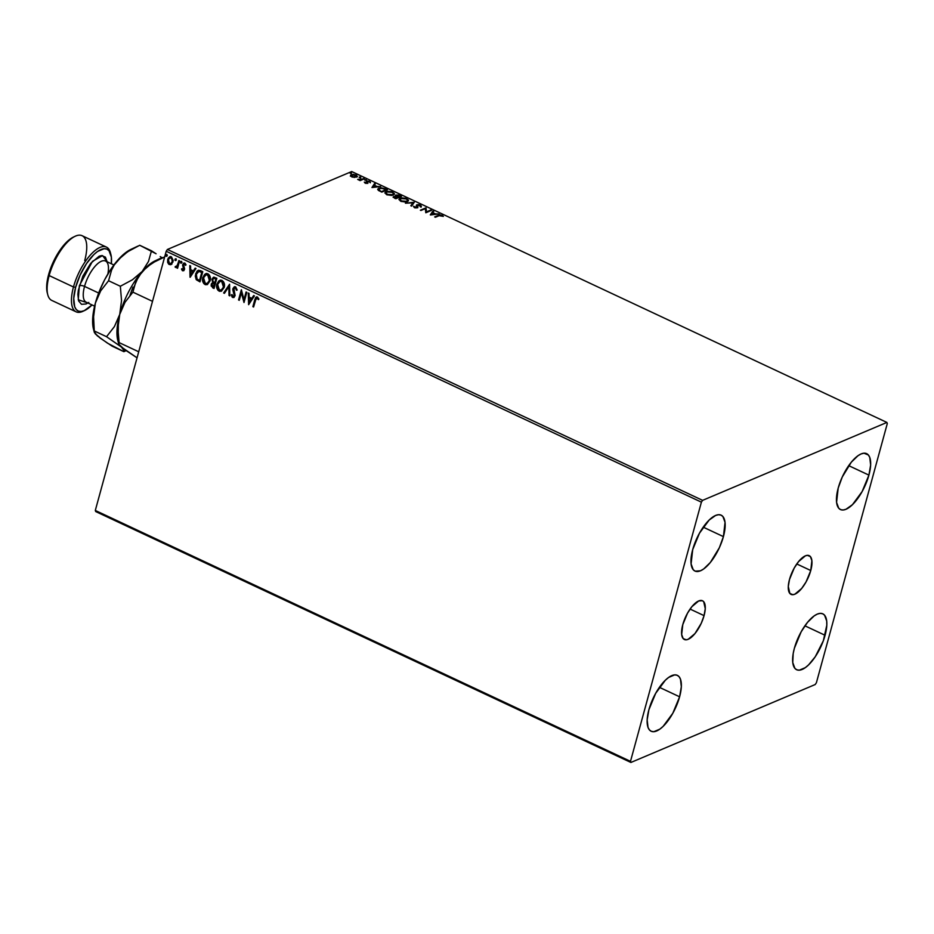 <?xml version="1.0" encoding="UTF-8"?>
<svg xmlns="http://www.w3.org/2000/svg" width="934" height="934" viewBox="0 0 934 934"><rect width="100%" height="100%" fill="white"/><g stroke="black" fill="none" stroke-linecap="round" stroke-linejoin="round"><path stroke-width="1.4" d="M704.061 615.634A21.377 8.429 -64.9 0 1 684.353 639.486A21.377 8.429 -64.9 0 1 682.789 624.624L687.494 613.218L691.872 606.691L698.667 600.971L702.345 600.702L703.699 601.694L705.263 608.641L704.061 615.634L701.247 623.305L694.978 633.567L688.183 639.288L686.21 639.802L683.163 638.564L681.668 634.513L682.789 624.624A21.377 8.429 -64.9 0 1 702.496 600.772A21.377 8.429 -64.9 0 1 704.061 615.634L690.086 609.073L704.061 615.634M810.759 570.522A21.377 8.429 -64.9 0 1 791.04 594.374A21.377 8.429 -64.9 0 1 789.487 579.512L794.192 568.106L798.57 561.579L805.365 555.858L807.338 555.345L810.385 556.582L811.88 560.634L810.759 570.522L806.054 581.929L801.664 588.455L794.881 594.176L792.896 594.689L789.849 593.452L788.284 586.505L789.487 579.512A21.377 8.429 -64.9 0 1 809.194 555.66A21.377 8.429 -64.9 0 1 810.759 570.522L796.772 563.961L810.759 570.522M868.912 475.114A30.857 12.177 -64.9 0 1 840.448 509.544A30.857 12.177 -64.9 0 1 838.195 488.097L842.258 477.017L851.306 462.202L857.972 455.734L861.113 453.936L863.973 453.2L868.375 454.986L869.764 457.45L870.64 465.015L868.912 475.114L862.117 491.576L852.438 504.675L845.982 509.263L843.133 509.999L840.682 509.649L838.72 508.213L836.572 502.375L838.195 488.097A30.857 12.177 -64.9 0 1 866.647 453.655A30.857 12.177 -64.9 0 1 868.912 475.114L848.714 465.646L868.912 475.114M679.602 696.799A30.857 12.177 -64.9 0 1 651.15 731.24A30.857 12.177 -64.9 0 1 648.885 709.782L655.68 693.32L665.358 680.221L668.674 677.419L674.663 674.885L677.115 675.247L679.065 676.683L680.454 679.135L681.33 686.7L679.602 696.799L672.807 713.261L663.128 726.36L659.813 729.162L653.823 731.696L651.372 731.334L649.422 729.898L648.033 727.446L647.157 719.88L648.885 709.782A30.857 12.177 -64.9 0 1 677.348 675.34A30.857 12.177 -64.9 0 1 679.602 696.799L659.416 687.331L679.602 696.799M723.418 536.618A30.857 12.177 -64.9 0 1 694.966 571.059A30.857 12.177 -64.9 0 1 692.701 549.612L699.496 533.151L709.175 520.04L715.631 515.451L718.479 514.716L720.931 515.078L722.893 516.502L725.041 522.351L723.418 536.618L719.355 547.709L710.307 562.513L703.641 568.981L700.5 570.779L695.2 571.164L693.238 569.728L691.09 563.891L692.701 549.612A30.857 12.177 -64.9 0 1 721.165 515.171A30.857 12.177 -64.9 0 1 723.418 536.618L703.232 527.161L723.418 536.618M825.084 635.283A30.857 12.177 -64.9 0 1 796.632 669.725A30.857 12.177 -64.9 0 1 794.379 648.266L801.162 631.804L807.49 622.383L814.156 615.903L817.297 614.105L820.145 613.369L822.597 613.731L824.559 615.167L826.707 621.005L826.812 625.185L823.321 640.806L815.242 656.754L808.611 664.856L805.306 667.647L799.317 670.18L796.865 669.818L794.904 668.382L792.756 662.545L793.188 653.543L794.379 648.266A30.857 12.177 -64.9 0 1 822.831 613.836A30.857 12.177 -64.9 0 1 825.084 635.283L804.898 625.815L825.084 635.283M95.712 511.563L630.905 762.459L815.184 684.54L816.398 682.742L887.3 423.546L886.891 422.437L702.613 500.355L167.419 249.46L351.698 171.541L886.891 422.437L702.613 500.355L701.399 502.153L630.497 761.338L95.303 510.454L166.205 251.258L701.399 502.153L630.497 761.338L630.905 762.459L815.184 684.54L816.398 682.742L887.3 423.546L886.891 422.437L351.698 171.541L167.419 249.46L166.205 251.258L95.303 510.454L95.712 511.563L95.303 510.454L630.497 761.338L630.905 762.459L95.712 511.563M350.378 176.164L351.301 174.635L350.542 175.58L351.814 176.795L356.975 176.958L356.66 175.288L353.356 174.343L350.694 175.032L351.814 176.795L354.465 177.425L357.372 176.468M364.272 178.884L357.664 179.41L360.139 180.624L364.272 178.884L357.664 179.41L360.139 180.624L364.272 178.884M365.112 183.017L367.856 183.052L367.669 181.348L370.448 182.107L367.296 180.927L366.385 181.441L366.828 182.877L364.295 182.118L365.112 183.017L367.576 183.216L367.541 181.394L370.459 182.212L369.525 181.278L366.793 181.056L366.828 182.877L364.295 182.118L365.112 183.017M385.24 188.715L380.757 187.757L377.71 189.263L381.784 192.135L387.435 189.742L385.24 188.715L378.865 188.178L377.733 189.147L378.305 190.314L381.784 192.135L387.435 189.742L385.24 188.715M393.272 197.237L393.739 196.49L395.853 198.732L401.515 196.338L398.549 195.054L395.782 195.078L395.829 196.397L393.226 196.957L395.853 198.732L401.515 196.338L395.782 195.078L395.829 196.397L393.237 196.934M414.241 202.304L405.438 203.215L412.816 202.853L410.832 205.749L411.614 206.122L414.124 202.246L405.438 203.215L412.816 202.853L410.832 205.749L411.614 206.122L414.241 202.304M430.737 210.033L426.534 211.82L426.009 207.815L420.347 210.208L425.297 208.772L425.811 212.777L431.473 210.383L430.737 210.033L430.726 210.687L430.737 210.033L426.534 211.82L426.009 207.815L420.347 210.208L425.297 208.772L425.811 212.777L431.473 210.383L430.737 210.033M439.155 215.672L440.801 215.31L443.335 216.396L440.218 214.843L434.66 216.922L439.155 215.672L443.335 216.396L442.202 215.275L438.49 215.31L434.66 216.922L435.396 217.26L439.155 215.672M430.422 214.937L439.108 213.956L435.536 213.898L432.874 212.66L433.715 211.434L432.921 211.061L430.294 214.878L439.108 213.956L435.536 213.898L432.874 212.66L433.715 211.434L432.921 211.061L430.422 214.937M421.281 206.577L420.393 205.06L418.385 204.581L416.459 205.048L416.646 207.453L413.529 206.286L414.101 207.395L416.12 207.967L417.848 207.406L417.685 205.071L421.386 206.239L420.393 205.06L416.856 204.768L416.646 207.453L413.529 206.286L414.392 207.546L417.405 207.78L417.58 205.118L421.351 206.379M407.434 201.616L408.415 200.051L405.823 198.288L401.34 197.88L399.052 199.456L401.293 201.394L405.589 202.024L408.462 200.693L406.734 198.662L400.137 198.218L399.087 199.152L400.849 201.195L407.434 201.616M393.366 195.019L394.346 193.466L391.755 191.703L387.271 191.283L384.983 192.859L387.225 194.797L391.521 195.428L394.393 194.097L392.665 192.065L386.069 191.622L385.006 192.556L386.781 194.599L393.366 195.019M371.954 187.524L380.652 186.555L377.067 186.496L374.417 185.247L375.258 184.021L374.464 183.659L371.954 187.524L380.652 186.555L377.067 186.496L374.417 185.247L375.258 184.021L374.464 183.659L371.954 187.524M366.175 180.134L364.809 179.76L366.046 179.643M360.606 177.518L359.228 177.145L360.466 177.028M351.499 173.245L350.133 172.883L351.371 172.767M171.587 264.229L173.222 260.528L171.389 256.827L170.116 256.628L168.19 258.169L167.653 262.396L168.715 264.182L170.502 264.731L173.012 261.917L171.389 256.827L169.696 256.757L167.676 259.407L167.653 262.396L169.287 264.532L170.969 264.591M179.608 260.82L178.873 260.481L177.378 265.49L176.398 266.61L175.615 266.318L175.534 267.474L177.145 266.832L176.841 267.93L177.565 268.268L179.608 260.82L178.873 260.481L177.378 265.49L175.055 266.949L177.145 266.832L176.841 267.93L177.565 268.268L179.608 260.82M183.648 270.72L182.574 270.767L183.811 270.615L184.605 268.852L183.496 264.649L184.442 264.007L185.434 265.326L186.029 264.824L185.037 263.248L183.706 263.131L182.585 265.163L183.694 269.331L182.947 269.879L182.06 268.607L181.465 269.05L182.363 270.638L181.78 268.91L182.574 270.767L183.811 270.662M200.577 270.65L198.44 270.265L197.016 271.152L195.264 275.985L196.152 279.476L199.981 281.881L202.771 271.689L198.09 270.381L195.591 273.919L196.397 279.78L199.981 281.881L202.771 271.689L200.577 270.65M216.84 278.274L213.944 277.176L211.925 279.243L212.707 282.547L211.446 283.714L211.142 285.944L214.049 288.478L216.84 278.274L213.396 277.305L211.925 279.243L212.707 282.547L211.224 284.298L212.718 287.847L214.049 288.478L216.84 278.274M229.577 284.251L223.635 292.961L224.429 293.334L228.842 286.68L229.028 295.494L229.822 295.868L229.577 284.251L223.635 292.961L224.429 293.334L228.842 286.68L229.028 295.494L229.822 295.868L229.577 284.251M246.074 291.98L243.996 299.569L241.346 289.762L238.555 299.954L239.279 300.304L241.357 292.692L244.007 302.511L246.798 292.319L246.074 291.98L243.996 299.569L241.346 289.762L238.555 299.954L239.279 300.304L241.357 292.692L244.007 302.511L246.798 292.319L246.074 291.98M257.457 297.024L254.748 299.779L252.869 306.667L253.593 307.006L256.161 298.366L257.177 298.074L258.333 299.651L258.916 299.043L257.457 297.024L255.554 297.619L252.869 306.667L253.593 307.006L255.449 300.223L257.177 298.074L258.333 299.651L258.916 299.043L256.628 296.825M248.619 304.682L254.433 295.903L253.651 295.529L251.783 298.343L249.121 297.105L249.051 293.381L248.257 293.007L248.619 304.682L254.433 295.903L253.651 295.529L251.783 298.343L249.121 297.105L249.051 293.381L248.257 293.007L248.619 304.682M233.967 297.432L232.671 297.491L235.006 295.903L233.617 288.98L235.742 287.73L236.43 290.264L237.166 290.03L235.648 286.796L234.294 286.796L232.764 289.622L234.271 295.611L233.068 296.498L232.052 294.549L231.305 294.911L232.087 297.047L233.839 297.502L235.099 295.494L233.874 288.408L235.415 287.87L236.43 290.264L237.166 290.03L235.648 286.796L234.364 286.761L232.893 288.618L234.271 295.611L232.963 296.452L232.052 294.549L231.305 294.911L232.671 297.491L233.804 297.514M224.195 287.427L224.44 284.52L223.459 281.671L221.113 280.142L218.719 280.971L216.595 285.991L217.879 290.194L219.548 291.303L221.335 291.198L224.195 287.427C225.024 284.543 224.288 282.196 221.988 280.398L219.723 280.34L216.898 284.064C216.046 286.983 216.793 289.342 219.116 291.139L221.393 291.175L224.195 287.427M210.127 280.83L210.372 277.923L209.391 275.075L207.044 273.545L204.651 274.374L202.526 279.394L203.81 283.597L205.48 284.707L207.266 284.601L210.127 280.83C210.944 277.947 210.22 275.6 207.92 273.802L205.667 273.744L202.83 277.468C201.977 280.387 202.713 282.745 205.048 284.543L207.325 284.578L210.127 280.83M190.162 277.27L195.977 268.502L195.183 268.128L193.315 270.942L190.664 269.692L190.583 265.968L189.789 265.595L190.034 277.211L195.977 268.502L195.183 268.128L193.315 270.942L190.664 269.692L190.583 265.968L189.789 265.595L190.162 277.27M181.71 262.617L180.799 261.567L180.636 262.991L181.71 262.617L181.336 261.485L180.495 262.057L180.869 263.19L181.71 262.617L180.869 263.19M176.129 260.002L175.23 258.952L175.055 260.376L176.129 260.002L175.755 258.87L174.915 259.442L175.3 260.574L176.129 260.002L175.3 260.574M167.034 255.741L166.124 254.69L165.96 256.103L167.034 255.741L166.661 254.608L165.82 255.169L166.194 256.313L167.034 255.741L166.194 256.313M184.372 263.925L185.434 265.326L186.029 264.824L184.815 263.119L183.811 263.084M256.698 296.802L255.075 299.651L256.465 296.907M256.488 298.226L257.504 297.934L258.66 299.51L256.722 298.016M248.818 304.379L248.584 293.159L248.818 304.379M252.11 298.215L253.826 295.623L252.11 298.215M249.553 302.056L251.503 299.113L249.471 298.156L251.503 299.113L249.238 302.196L249.144 298.296L251.188 299.242L249.553 302.056M244.124 302.091L241.684 292.564L244.124 302.091M239.349 300.048L238.555 299.954L241.556 290.03L239.349 300.048M244.323 299.429L246.319 292.097L244.323 299.429M232.671 297.491L231.305 294.911L232.052 294.572L232.414 296.907L234.154 297.362M234.271 295.611L232.963 296.452M234.224 286.901L233.08 289.482L234.586 295.471L232.893 288.618L234.527 286.703M234.586 295.471L234.119 296.23M229.811 295.576L229.028 295.494L229.169 286.54L229.811 295.576M224.569 293.113L223.635 292.961L229.577 284.356L223.962 292.832L224.569 293.113M221.556 291.093L219.443 291.011C217.108 289.201 216.373 286.843 217.225 283.924L219.899 280.27M220.564 280.037L217.926 282.196L216.957 286.855L218.626 290.486L221.662 291.058M221.381 290.019L219.035 289.89L217.552 287.544L217.622 284.403L219.805 281.438L221.732 281.461L223.459 287.088L221.218 290.089L219.373 290.077L217.622 284.403L220.167 281.286L222.701 281.741L223.997 284.637L223.541 287.672L221.498 289.972M220.027 281.356L222.07 281.636L223.53 283.971L223.354 287.45L221.556 289.925L223.786 286.948L222.058 281.321L219.98 281.368M214.12 288.221L212.718 287.847L211.551 284.158L213.034 282.407L211.224 284.298L211.446 285.734L214.12 288.221M212.707 282.547L211.925 279.243L213.559 277.246M213.781 277.141L212.158 279.523L213.034 282.407M213.886 278.297L215.824 278.986L214.785 282.768L216.151 278.846L214.995 278.589L215.824 278.986L214.785 282.768L212.882 281.438L212.648 279.581L214.213 278.157L216.151 278.846L214.785 282.768L213.302 281.94L212.648 279.581L213.582 278.367L215.322 278.46L213.746 278.32M213.092 283.376L214.505 283.819L213.606 287.088L214.832 283.679L214.131 283.644L213.606 287.088L211.971 285.874L212.076 284.263L213.407 283.236L214.832 283.679L213.606 287.088L211.96 284.625L212.835 283.434L214.458 283.504L212.999 283.387M207.488 284.496L205.375 284.415C203.04 282.605 202.304 280.247 203.157 277.328L205.83 273.674M206.496 273.44L203.845 275.6L202.888 280.258L204.558 283.889L207.593 284.461M207.313 283.422L204.966 283.294L203.484 280.947L203.554 277.807L205.737 274.841L207.663 274.865L209.391 280.492L207.15 283.492L205.305 283.492L203.554 277.807L206.099 274.689L208.632 275.145L209.928 278.04L209.473 281.076L207.43 283.376M205.959 274.759L208.305 275.285L209.461 277.375L209.158 281.216L207.488 283.329L209.718 280.352L207.99 274.724L205.912 274.771M198.358 270.265L196.198 272.903L195.603 276.768L196.84 279.768L200.051 281.624L196.397 279.78L195.591 273.919L198.242 270.311M199.059 271.245L200.798 271.666M201.3 271.887L202.083 272.249L201.3 271.887L202.083 272.249L199.537 280.492L197.051 278.997L196.315 274.269L198.954 271.374L201.3 271.887L199.281 271.234M198.545 271.385L201.756 272.389L199.537 280.492L197.051 278.997L196.082 276.697L196.747 273.09L198.954 271.374M190.361 276.966L190.127 265.758L190.361 276.966M193.642 270.802L195.369 268.21L193.642 270.802M191.096 274.643L193.046 271.701L191.015 270.743L193.046 271.701L190.769 274.783L190.688 270.883L192.719 271.841L191.096 274.643M184.815 263.119L182.69 264.555L184.08 269.027L183.764 268.397L184.08 269.027L182.784 269.833L182.06 268.607L181.465 269.05L182.083 268.688L182.492 270.323L183.905 270.627M183.753 269.155L182.784 269.833M184.033 262.991L183.017 264.415L183.975 263.026M185.749 265.186L184.967 263.937L183.753 264.719L184.967 263.937L185.749 265.186M182.574 270.767L184.488 269.459L183.426 264.859L184.967 263.937M183.426 264.859L184.64 264.077M183.519 263.411L183.134 264.042M184.08 269.027L183.589 269.681M182.037 262.489L181.196 263.049L180.495 262.057L181.663 261.357M181.336 261.485L180.495 262.057M181.126 261.427L181.476 263.096M177.635 268.011L176.841 267.93L177.46 266.704L177.635 268.011M175.534 267.474L177.145 266.832M175.861 267.334L175.055 266.949L175.709 266.447L175.861 267.334M176.584 266.517L175.907 266.61M176.234 266.47L177.705 265.349L179.13 260.598L176.724 266.47M176.456 259.874L175.615 260.434L174.915 259.442L176.082 258.741M175.755 258.87L174.915 259.442M175.545 258.811L175.907 260.481M171.903 264.089L169.287 264.532L167.653 262.396L167.676 259.407L169.86 256.698M170.443 256.5L168.517 258.029L167.828 261.497L169.042 264.042L171.401 264.404M169.883 257.772L171.226 257.515M171.471 257.609L170.233 257.586L172.358 259.454L172.288 261.567L171.039 263.505L172.615 261.427L171.471 257.609L172.288 261.567L170.712 263.645L169.533 263.622L168.4 259.745L169.906 257.714L172.253 258.298L172.615 261.427L170.805 263.586M170.864 263.575L169.101 263.33L168.248 261.333L168.785 258.811L170.07 257.656M167.361 255.601L166.521 256.173L165.82 255.169L166.988 254.468M166.661 254.608L165.82 255.169M166.45 254.55L166.801 256.22M249.144 298.296L251.188 299.242L249.238 302.196L249.144 298.296M190.688 270.883L192.719 271.841L190.769 274.783L190.688 270.883M435.244 217.19L439.716 215.45L435.244 217.19M430.504 214.925L432.921 211.061L433.376 211.925L432.769 211.644L430.504 214.925M434.602 214.12L435.186 214.4L434.602 214.12M431.73 214.33L432.605 213.045L434.637 214.003L431.59 214.797L432.605 213.045L434.637 214.003L431.73 214.33M420.93 210.489L426.009 207.815L426.371 212.403L430.586 210.617L426.371 212.403L425.846 208.399L420.93 210.489M421.222 206.648L420.23 205.643L421.117 207.161M419.868 205.328L420.405 206.426M417.264 205.457L417.731 207.827M414.276 206.986L414.824 207.885M416.786 207.523L416.447 206.858M416.342 205.585L416.856 204.768L416.611 206.274M416.856 204.768L417.475 205.165M418.222 205.165L416.307 205.632M417.72 207.698L417.101 206.145M411.007 205.83L412.816 202.853L411.007 205.83M412.793 202.958L413.879 202.841L412.793 202.958M399.052 199.456L400.137 198.218L399.974 198.802L401.048 198.487M407.166 199.549L408.333 200.973L406.979 199.444M401.188 198.463L398.946 199.654M407.399 200.88L406.337 201.942M400.628 201.172L400.044 200.635M399.939 200.46L399.88 199.818M407.387 201.114L407.539 200.53L406.71 201.277L401.398 200.938C399.705 199.876 399.53 199.082 400.861 198.557L406.185 198.919C407.854 199.958 408.03 200.752 406.71 201.277L407.399 200.81M399.997 199.619L401.305 198.405L404.305 198.335L407.037 199.432L407.352 200.857L405.134 201.604L402.134 201.23L400.044 199.783L400.861 198.557M400.698 199.14C399.367 199.666 399.554 200.46 401.235 201.522M406.395 201.919L406.71 201.277M393.739 196.49L393.576 197.062L397.522 197.378L395.701 198.662L397.522 197.378L394.825 198.242L394.475 196.817L397.522 197.378L395.584 198.603L394.475 196.817M395.316 195.836L395.782 195.078L395.829 196.397M395.782 195.078L396.413 195.475M400.172 196.362L400.768 196.642L400.172 196.362M396.775 195.451L395.257 195.895M394.452 196.887L393.156 197.354M396.483 196.969L396.343 196L396.483 196.969L397.942 197.716L398.094 197.132L396.506 195.428L400.196 196.245L397.277 197.401M396.378 196.899L396.028 196.28M394.171 197.483L394.79 198.37L394.323 196.899M396.635 196.385L397.148 195.299L400.196 196.245L397.942 197.716L400.196 196.245L398.094 197.132L396.296 196.093L396.506 195.428M394.954 197.786L394.346 197.436M384.983 192.859L386.069 191.622L385.905 192.206L386.98 191.89M393.097 192.953L394.265 194.377L392.91 192.848M387.108 191.867L384.878 193.058M393.331 194.284L392.268 195.346M386.559 194.587L385.976 194.038M385.859 193.863L385.812 193.221M393.307 194.517L393.471 193.933L392.642 194.681L387.33 194.342C385.637 193.28 385.462 192.486 386.793 191.96L392.117 192.322C393.786 193.361 393.961 194.155 392.642 194.681L393.331 194.214M385.929 193.023L387.236 191.809L390.237 191.739L392.969 192.836L393.284 194.26L391.066 195.008L388.065 194.634L385.976 193.186L386.793 191.96M386.629 192.544C385.298 193.069 385.473 193.863 387.166 194.926M392.327 195.323L392.642 194.681M386.092 189.765L386.699 190.046L386.092 189.765M377.71 189.439L378.865 188.178L378.702 188.761L379.799 188.435M379.869 188.423L377.698 189.462M379.076 190.816L379.589 188.516L383.255 188.423L386.127 189.649L381.632 192.065L386.127 189.649L381.632 191.54L378.889 190.711L378.62 189.684M379.227 190.267L378.865 188.983L381.095 188.178L386.127 189.649L381.504 192.007L378.69 189.275L378.9 190.711M372.047 187.512L374.464 183.659L374.908 184.523L374.3 184.243L372.047 187.512M376.145 186.718L376.729 186.998L376.145 186.718M373.261 186.917L374.149 185.644L376.18 186.59L373.133 187.395L374.149 185.644L376.18 186.59L373.261 186.917M365.019 183.052L365.077 182.165L365.416 183.368M366.572 182.702L366.677 183.461L367.004 182.749M366.233 182.025L366.793 181.056L367.389 181.476M369.362 181.861L370.296 182.795M367.821 183.262L367.155 182.223L367.821 183.414M367.447 181.476L366.362 181.803M367.027 182.702L366.758 183.414M364.809 180.145L365.883 180.227M365.813 180.192L365.007 180.087M359.94 180.332L363.548 178.534L359.847 180.344M359.228 177.53L360.302 177.612M360.232 177.577L359.427 177.472M356.636 177.133L356.099 174.985L351.301 174.635L350.542 175.58L352.013 174.985M351.301 174.635L351.137 175.218L352.025 174.973M356.414 175.814L357.22 176.748M357.232 176.818L356.239 175.709M351.476 176.678L351.429 175.837M352.328 176.573L352.036 174.973L355.585 175.195L355.912 176.795L352.223 176.97L351.464 175.429L352.69 174.786L356.508 176.024L355.259 176.97L352.328 176.573M351.464 175.802L352.036 174.973M351.873 175.557L352.165 177.156M356.333 176.841L356.496 176.257L355.912 176.795M350.133 173.257L351.207 173.35M351.137 173.315L350.332 173.21M701.399 502.153L166.205 251.258L167.419 249.46L702.613 500.355L701.399 502.153M110.924 254.655L110.445 252.81A35.737 14.092 115.1 0 0 93.26 252.075A35.737 14.092 115.1 0 0 73.482 286.983L75.642 287.275A34.114 13.461 -64.9 0 1 94.521 253.955A34.114 13.461 -64.9 0 1 110.924 254.655A34.114 13.461 -64.9 0 1 111.344 263.762L111.368 257.142L108.998 250.686L106.838 249.098L104.129 248.701L97.51 251.503L93.844 254.597L86.523 263.551L80.137 275.028L75.642 287.275L73.482 286.983A35.737 14.092 -64.9 0 1 106.429 247.101A35.737 14.092 -64.9 0 1 110.656 253.768M75.152 236.267L73.424 237.084A34.114 13.461 115.1 0 0 48.615 274.608L49.152 275.577A35.737 14.092 -64.9 0 1 75.152 236.267A35.737 14.092 -64.9 0 1 84.714 260.539M129.966 295.436L132.897 287.158M87.913 303.013L78.258 299.744L79.355 285.699A3.899 1.436 -164.7 0 1 84.539 286.399A22.743 8.966 115.1 0 0 86.92 302.453M106.429 247.101L82.099 235.707A35.737 14.092 115.1 0 0 49.152 275.577L73.482 286.983L49.152 275.577A35.737 14.092 115.1 0 0 51.767 300.421L76.098 311.816A35.737 14.092 -64.9 0 1 73.482 286.983A35.737 14.092 115.1 0 0 83.044 311.256L84.76 310.45A34.114 13.461 -64.9 0 1 75.642 287.275L73.728 298.425L74.697 306.796L76.226 309.504L78.386 311.092L81.095 311.489L84.247 310.672L92.046 304.939A34.114 13.461 -64.9 0 1 84.76 310.45M113.901 264.964L105.507 261.03A22.743 8.966 115.1 0 0 84.539 286.399L98.665 293.031L84.539 286.399A22.743 8.966 115.1 0 0 86.208 302.207L94.591 306.142M152.511 301.343L132.897 292.144L134.076 286.738L138.571 276.347L146.673 267.089L157.799 259.722L164.653 256.955L151.938 263.178L142.19 271.467A48.731 19.217 115.1 0 0 119.727 314.419L125.028 302.266L132.897 292.144L152.511 301.343M162.189 257.527L155.184 260.82A48.731 19.217 115.1 0 0 142.19 271.467L132.453 279.756L120.346 286.259L121.525 300.643L119.727 314.419L114.415 326.585L106.546 336.707L121.49 347.133L118.781 344.109L118.209 335.388L118.385 321.214L119.727 314.419L114.415 326.585L106.546 336.707L137.053 357.839L124.234 349.316L118.781 344.109L119.097 342.591L138.711 351.779L119.097 342.591L117.918 328.219L119.727 314.419A48.731 19.217 115.1 0 0 117.812 340.525L118.653 343.747M118.676 343.07L118.676 343.07A48.731 19.217 -64.9 0 1 119.727 314.419L125.028 302.266L132.897 292.144L135.909 281.461L142.19 271.467A48.731 19.217 -64.9 0 1 157.367 259.944L157.367 259.944M118.781 344.109L118.641 343.187M93.505 329.177L92.664 318.961L95.396 303.025L100.697 290.859L108.566 280.737L120.346 286.259L121.525 300.643L119.727 314.419A48.731 19.217 -64.9 0 1 142.19 271.467L132.453 279.756L120.346 286.259L108.566 280.737L111.59 270.054L114.24 264.941L121.408 256.336L131.589 249.086M156.095 253.768L151.495 250.791L148.471 261.473L142.19 271.467L148.471 261.473L151.495 250.791L139.715 245.268L156.095 253.768M161.851 257.679L160.239 256.558L161.851 257.679M124.35 351.067L121.49 347.133L124.21 350.157L123.895 351.674L126.09 350.659L123.895 351.674L112.115 346.152L99.915 337.91L95.396 333.671M99.319 337.046L95.373 333.998L94.311 331.78L93.598 316.813L95.396 303.025L99.319 291.361L104.62 279.803L110.948 269.132L117.871 260.061A48.731 19.217 115.1 0 0 95.396 303.025A48.731 19.217 115.1 0 0 93.493 329.118L94.334 332.341M123.895 351.674L107.527 343.187L97.171 335.726L94.311 331.78L93.598 316.813L95.396 303.025L100.697 290.859L108.566 280.737L111.59 270.054L114.24 264.941L122.342 255.683L127.608 251.771L139.715 245.268L127.608 251.771L117.871 260.061A48.731 19.217 115.1 0 1 130.853 249.413L137.858 246.121M106.546 336.707L94.766 331.185L106.546 336.707M94.462 332.702L94.311 331.78M83.92 310.812A35.737 14.092 -64.9 0 1 76.098 311.816M47.295 292.949L46.7 285.757L47.307 280.433L53.098 262.349L63.103 245.992L70.47 238.835L73.949 236.851M107.258 262.174L105.414 257.13L101.608 255.577L99.144 256.22L90.68 263.353L82.869 276.137L78.339 290.252L77.861 294.408L78.619 300.946L81.503 304.309L86.08 303.982L88.788 302.429M107.842 274.047A22.743 8.966 115.1 0 0 104.795 260.784A22.743 8.966 115.1 0 0 84.539 286.399A3.899 1.436 15.3 0 0 79.355 285.699L92.443 261.345L102.553 255.601L107.223 261.835M47.751 294.712A35.737 14.092 -64.9 0 1 49.152 275.577L48.615 274.608A34.114 13.461 115.1 0 0 47.272 292.867L47.751 294.712M420.452 206.262L420.3 206.846M417.276 205.41L417.113 205.994M416.949 207.173L416.786 207.757M395.28 195.533L395.129 196.117M394.171 197.086L394.008 197.669M396.179 195.72L396.028 196.303M367.331 181.581L367.167 182.165M366.338 179.993L366.175 180.577M360.757 177.378L360.594 177.962"/></g></svg>
